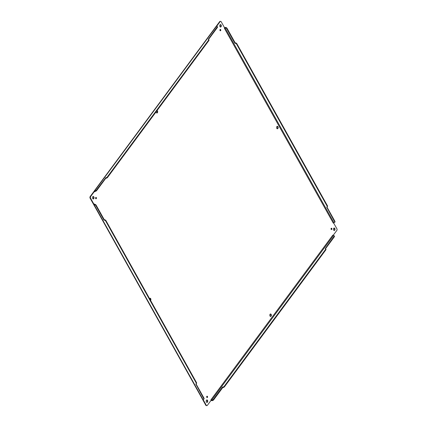 <?xml version="1.0" encoding="UTF-8"?>
<svg xmlns="http://www.w3.org/2000/svg" width="427" height="427" viewBox="0 0 427 427"><rect width="100%" height="100%" fill="white"/><g stroke="black" fill="none" stroke-linecap="round" stroke-linejoin="round"><path stroke-width="0.64" d="M206.898 397.473A0.689 0.443 88.3 0 0 206.86 396.309M334.01 230.436A1.228 0.785 88.3 0 0 334.261 230.206A1.228 0.785 88.3 0 0 334.501 229.016A1.228 0.785 88.3 0 0 333.941 228.093M156.688 112.952A1.228 0.785 88.3 0 0 156.939 112.728A1.228 0.785 88.3 0 0 156.869 110.806M270.382 316.391A1.228 0.785 88.3 0 0 270.638 316.161A1.228 0.785 88.3 0 0 270.878 314.971A1.228 0.785 88.3 0 0 270.312 314.048M277.16 128.714A1.228 0.785 88.3 0 0 277.411 128.49A1.228 0.785 88.3 0 0 277.657 127.299A1.228 0.785 88.3 0 0 277.091 126.376M150.347 300.021A1.228 0.785 88.3 0 0 149.84 298.286M220.14 30.691A0.689 0.443 88.3 0 0 220.102 29.527M95.792 198.678A0.689 0.443 88.3 0 0 95.755 197.514M331.245 229.486A0.689 0.443 88.3 0 0 331.208 228.322M206.759 402.341A1.228 0.785 88.3 0 0 207.01 402.117A1.228 0.785 88.3 0 0 207.25 400.926A1.228 0.785 88.3 0 0 206.689 400.003M93.059 198.907A1.228 0.785 88.3 0 0 93.316 198.683A1.228 0.785 88.3 0 0 93.556 197.493A1.228 0.785 88.3 0 0 92.99 196.564M220.311 26.997A1.228 0.785 88.3 0 0 220.567 26.773A1.228 0.785 88.3 0 0 220.807 25.583A1.228 0.785 88.3 0 0 220.241 24.659M333.044 235.448L332.804 235.144L210.906 399.827L211.093 400.307L207.367 405.346A1.228 0.785 -91.7 0 1 206.876 405.634L206.406 405.65A1.228 0.785 -91.7 0 1 205.782 405.218L202.467 399.218M95.883 205.627L96.171 205.232L104.295 219.761L104.001 220.161L95.883 205.627A1.228 0.731 -143.5 0 0 94.415 204.72L94.127 204.725A1.164 0.566 150.8 0 1 93.668 204.544A1.164 0.566 150.8 0 1 93.641 204.474L90.124 198.261A1.228 0.785 -91.7 0 1 90.182 196.532L94.121 191.232A1.164 0.694 36.5 0 1 94.191 191.088A1.164 0.694 36.5 0 1 94.629 190.89L94.911 190.88A1.228 0.592 -29.2 0 0 96.443 190.058L105.768 177.776A1.228 0.592 -29.2 0 0 107.294 176.954L208.6 40.101A1.228 0.592 -29.2 0 0 208.728 39.53A1.228 0.592 -29.2 0 0 208.243 39.337L217.097 27.061A1.228 0.592 -29.2 0 0 217.226 26.49A1.228 0.592 -29.2 0 0 216.74 26.298L216.457 26.309A1.164 0.694 -143.5 0 0 216.014 26.506L94.191 191.088M216.115 26.41L219.633 21.654A1.228 0.785 -91.7 0 1 220.124 21.366L220.594 21.35A1.228 0.785 -91.7 0 1 221.218 21.782L224.549 27.744L224.362 28.235L225.328 27.856A1.228 0.731 36.5 0 1 226.796 28.769L234.919 43.298L235.448 42.892A1.228 0.731 36.5 0 1 236.91 43.805L327.424 205.755A1.228 0.731 36.5 0 1 327.466 206.513L327.173 206.908A1.228 0.731 36.5 0 1 326.714 207.116L334.597 221.656A1.228 0.731 36.5 0 1 334.64 222.414A1.228 0.731 36.5 0 1 334.181 222.622L333.471 222.771L336.876 228.739A1.228 0.785 -91.7 0 1 336.818 230.468L333.055 235.464M207.41 397.414A0.689 0.443 -91.7 0 1 206.673 396.896A0.689 0.443 -91.7 0 1 207.522 396.64A0.689 0.443 -91.7 0 1 207.41 397.414M334.731 230.196A1.228 0.785 -91.7 0 1 334.245 230.484A1.228 0.785 -91.7 0 1 333.423 229.278A1.228 0.785 -91.7 0 1 334.17 228.029A1.228 0.785 -91.7 0 1 334.939 228.824A1.228 0.785 -91.7 0 1 334.731 230.196M157.04 110.577A1.228 0.785 -91.7 0 1 157.648 111.484A1.228 0.785 -91.7 0 1 157.414 112.712A1.228 0.785 -91.7 0 1 156.922 113A1.228 0.785 -91.7 0 1 156.106 111.842M271.108 316.151A1.228 0.785 -91.7 0 1 270.622 316.439A1.228 0.785 -91.7 0 1 269.8 315.233A1.228 0.785 -91.7 0 1 270.547 313.984A1.228 0.785 -91.7 0 1 271.31 314.779A1.228 0.785 -91.7 0 1 271.108 316.151M277.886 128.474A1.228 0.785 -91.7 0 1 277.395 128.767A1.228 0.785 -91.7 0 1 276.573 127.561A1.228 0.785 -91.7 0 1 277.326 126.312A1.228 0.785 -91.7 0 1 278.089 127.107A1.228 0.785 -91.7 0 1 277.886 128.474M149.541 298.58A1.228 0.785 -91.7 0 1 150.074 298.222A1.228 0.785 -91.7 0 1 150.838 299.017A1.228 0.785 -91.7 0 1 150.635 300.384A1.228 0.785 -91.7 0 1 150.587 300.448M220.652 30.627A0.689 0.443 -91.7 0 1 219.916 30.114A0.689 0.443 -91.7 0 1 220.77 29.858A0.689 0.443 -91.7 0 1 220.652 30.627M96.305 198.614A0.689 0.443 -91.7 0 1 95.568 198.101A0.689 0.443 -91.7 0 1 96.422 197.845A0.689 0.443 -91.7 0 1 96.305 198.614M331.758 229.422A0.689 0.443 -91.7 0 1 331.021 228.909A0.689 0.443 -91.7 0 1 331.87 228.653A0.689 0.443 -91.7 0 1 331.758 229.422M207.485 402.101A1.228 0.785 -91.7 0 1 206.994 402.394A1.228 0.785 -91.7 0 1 206.172 401.188A1.228 0.785 -91.7 0 1 206.924 399.939A1.228 0.785 -91.7 0 1 207.687 400.734A1.228 0.785 -91.7 0 1 207.485 402.101M93.785 198.667A1.228 0.785 -91.7 0 1 93.299 198.955A1.228 0.785 -91.7 0 1 92.478 197.754A1.228 0.785 -91.7 0 1 93.225 196.505A1.228 0.785 -91.7 0 1 93.988 197.295A1.228 0.785 -91.7 0 1 93.785 198.667M221.037 26.757A1.228 0.785 -91.7 0 1 220.551 27.045A1.228 0.785 -91.7 0 1 219.729 25.844A1.228 0.785 -91.7 0 1 220.476 24.595A1.228 0.785 -91.7 0 1 221.239 25.385A1.228 0.785 -91.7 0 1 221.037 26.757M206.876 405.634A1.228 0.785 -91.7 0 1 206.257 405.202L203.06 399.491M213.676 399.821L213.415 399.357L222.504 387.075L222.766 387.545L213.676 399.821A1.228 0.592 150.8 0 1 212.144 400.643L211.861 400.654A1.164 0.694 36.5 0 1 211.039 400.382M333.482 222.777L333.241 223.054L333.434 222.718M224.533 27.718A1.164 0.566 150.8 0 1 225.339 27.472L225.621 27.461A1.228 0.731 36.5 0 1 227.089 28.369L235.208 42.903M216.654 26.303L220.108 21.638A1.228 0.785 -91.7 0 1 220.594 21.35M93.454 204.223L93.924 204.213L90.593 198.251A1.228 0.785 -91.7 0 1 90.657 196.521L94.383 191.483L93.913 191.499M202.489 399.25L202.489 399.24A1.164 0.566 -29.2 0 0 202.521 399.309A1.164 0.566 -29.2 0 0 202.98 399.491L203.263 399.48A1.228 0.731 -143.5 0 0 203.727 399.277A1.228 0.731 -143.5 0 0 203.684 398.514L195.796 383.98A1.228 0.731 -143.5 0 0 196.26 383.772A1.228 0.731 -143.5 0 0 196.217 383.014L105.704 221.063A1.228 0.731 -143.5 0 0 104.236 220.151L104.001 220.161M94.911 190.88L95.173 191.349L94.89 191.36A0.55 0.326 -143.5 0 0 94.65 191.52L94.666 191.84L94.121 191.232M94.452 204.33L94.228 203.93L93.641 204.474M211.093 400.307L211.189 400.04A0.55 0.326 36.5 0 0 211.6 400.184L211.883 400.174A1.228 0.592 150.8 0 0 213.415 399.357M332.766 235.197L333.012 235.458A0.55 0.326 36.5 0 0 333.428 235.603L333.711 235.592A1.228 0.592 150.8 0 1 334.197 235.789L334.458 236.254A1.228 0.592 150.8 0 1 334.33 236.825L325.55 248.69M334.197 235.789A1.228 0.592 150.8 0 1 334.069 236.361L325.214 248.631A1.228 0.592 150.8 0 1 325.7 248.824L325.961 249.293A1.228 0.592 150.8 0 1 325.833 249.864L224.527 386.718A1.228 0.592 150.8 0 1 223.001 387.54L222.766 387.545M326.959 207.068L334.891 221.261A1.228 0.731 36.5 0 1 334.933 222.019L334.64 222.414M94.383 191.483L94.65 191.52M96.171 205.232A1.228 0.731 -143.5 0 0 94.709 204.325L94.26 203.989M325.7 248.824A1.228 0.592 150.8 0 1 325.571 249.395L224.266 386.248A1.228 0.592 150.8 0 1 222.739 387.07L222.504 387.075M234.919 43.298L235.154 43.292A1.228 0.731 36.5 0 1 236.622 44.2L327.13 206.15A1.228 0.731 36.5 0 1 327.173 206.908M95.173 191.349A1.228 0.592 -29.2 0 0 96.705 190.527L105.795 178.251L105.533 177.781M217.097 27.061L217.359 27.531A1.228 0.592 -29.2 0 0 217.487 26.96L217.226 26.49M217.359 27.531L208.579 39.396M105.795 178.251L106.029 178.24A1.228 0.592 -29.2 0 0 107.561 177.424L208.862 40.57A1.228 0.592 -29.2 0 0 208.99 39.999L208.728 39.53M203.727 399.277L204.021 398.877A1.228 0.731 -143.5 0 0 203.978 398.119L196.046 383.932M196.26 383.772L196.553 383.377A1.228 0.731 -143.5 0 0 196.511 382.619L105.997 220.663A1.228 0.731 -143.5 0 0 104.53 219.756L104.295 219.761M206.257 405.202L205.782 405.218M219.633 21.654L220.108 21.638M94.629 190.89L216.457 26.309M90.182 196.532L90.657 196.521M90.124 198.261L90.593 198.251M202.98 399.491L94.127 204.725M224.362 28.235L333.209 222.995M94.703 191.792L95.024 191.355M212.144 400.643L211.883 400.174M225.621 27.461L225.328 27.856M94.415 204.72L94.709 204.325M333.428 235.603L211.6 400.184M225.045 27.867L333.893 222.627M334.069 236.361L334.33 236.825M222.739 387.07L223.001 387.54M224.527 386.718L224.266 386.248M325.833 249.864L325.571 249.395M334.891 221.261L334.597 221.656M327.424 205.755L327.13 206.15M236.91 43.805L236.622 44.2M235.448 42.892L235.154 43.292M227.089 28.369L226.796 28.769M96.705 190.527L96.443 190.058M208.6 40.101L208.862 40.57M107.294 176.954L107.561 177.424M105.768 177.776L106.029 178.24M203.978 398.119L203.684 398.514M104.53 219.756L104.236 220.151M105.704 221.063L105.997 220.663M196.217 383.014L196.511 382.619M93.668 204.544L202.521 399.309"/></g></svg>
